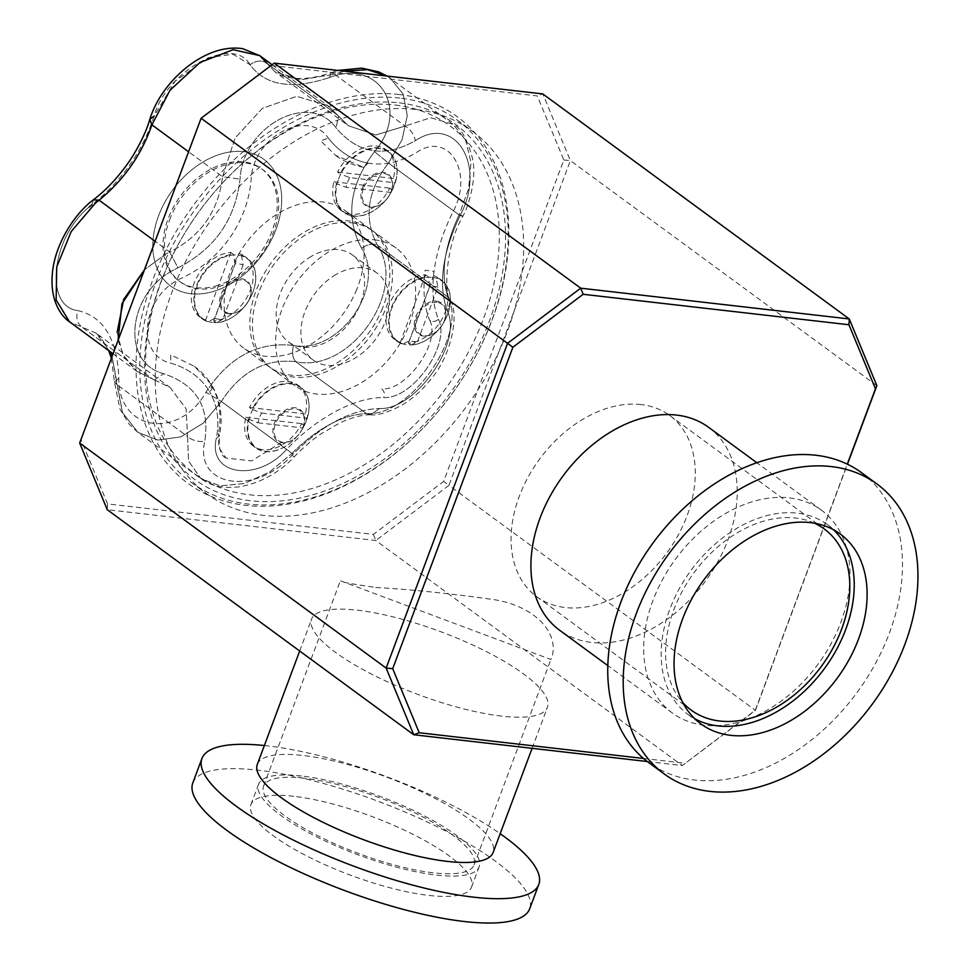 <?xml version="1.0" encoding="UTF-8"?>
<svg xmlns="http://www.w3.org/2000/svg" width="970" height="970" viewBox="0 0 970 970"><rect width="100%" height="100%" fill="white"/><g stroke="black" fill="none" stroke-linecap="round" stroke-linejoin="round"><path stroke-width="0.73" stroke-dasharray="4.85 3.64" d="M356.802 289.254A85.408 60.079 -53.7 0 1 243.567 347.963A85.408 60.079 -53.7 0 1 245.689 243.567A85.408 60.079 -53.7 0 1 344.665 210.284A85.408 60.079 -53.7 0 1 356.802 289.254M382.556 308.157A85.408 60.079 -53.7 0 1 269.32 366.878A85.408 60.079 -53.7 0 1 271.442 262.482A85.408 60.079 -53.7 0 1 370.419 229.187A85.408 60.079 -53.7 0 1 382.556 308.157M438.452 319.3C435.445 321.773 432.547 322.137 429.746 320.379C424.193 306.92 422.653 290.2 425.139 270.206L434.026 271.503C431.686 290.588 433.166 306.52 438.452 319.3C451.135 344.483 412.541 399.579 383.647 397.53C384.92 393.893 384.278 391.019 381.719 388.909C406.769 390.922 440.986 342.083 429.746 320.379C432.547 322.137 435.445 321.773 438.452 319.3C433.166 306.52 431.686 290.588 434.026 271.503A146.312 102.917 126.3 0 0 434.257 269.842C437.058 250.563 443.278 231.296 452.893 212.054C474.281 172.575 448.758 130.55 416.639 152.375C401.131 161.881 385.429 165.543 369.57 163.36A146.312 102.917 126.3 0 0 368.2 163.142C352.486 160.244 339.209 151.902 328.393 138.128C307.308 107.706 252.927 136.819 251.181 179.474C249.411 199.978 242.488 219.123 230.411 236.922A146.312 102.917 126.3 0 0 229.356 238.438C218.82 253.097 205.943 264.786 190.714 273.516L182.214 277.905C142.372 294.613 134.297 354.62 170.732 363.132C187.683 368.163 200.402 377.294 208.889 390.534A146.312 102.917 126.3 0 0 209.593 391.686C212.612 389.079 213.157 386.775 211.217 384.75C219.462 399.009 221.887 415.257 218.505 433.493L219.499 435.954L216.346 438.222C219.705 420.822 217.45 405.314 209.593 391.686C217.45 405.314 219.705 420.822 216.346 438.222C207.41 474.997 256.795 482.975 286.477 449.559C301.246 434.014 317.336 421.465 334.723 411.898A146.312 102.917 126.3 0 0 336.226 411.098C353.601 402.016 369.412 397.494 383.647 397.53C412.541 399.579 451.135 344.495 438.452 319.3M118.049 340.397L124.669 357.978L136.903 371.304L152.642 379.003L82.001 327.132L95.981 333.074L110.228 351.722L95.994 333.086L82.001 327.132C77.212 323.313 75.793 317.796 77.758 310.582C103.547 316.547 117.237 339.088 118.837 378.215L114.424 381.877L116.921 384.617L112.083 356.354L122.475 412.517L137.849 432.341L157.964 440.077L180.893 436.852L203.106 423.247L221.366 401.495L292.006 453.354L269.551 472.038L244.416 483.496L220.323 485.861L200.96 478.683L188.532 461.017L187.562 436.488C192.181 440.453 197.916 442.065 204.755 441.301C210.029 407.218 196.328 384.678 163.675 373.68L154.339 379.937L152.642 379.003L170.126 387.527L186.082 408.734L187.562 436.488L116.921 384.617L187.562 436.488L186.082 408.746L170.138 387.539L152.642 379.003L154.315 379.925L163.675 373.68C120.316 362.889 127.494 292.855 174.357 269.648L177.934 267.805L169.726 252.067L165.47 254.237L144.445 269.805L165.47 254.237L169.726 252.067L177.934 267.805C214.588 249.12 235.286 219.572 240.039 179.159C242.682 126.197 309.381 90.477 335.972 127.785C358.1 153.818 384.593 158.098 415.439 140.626C455.294 114.048 486.6 165.603 460.471 214.758C442.235 253.012 437.906 285.204 447.461 311.346L450.407 300.191L448.019 297.014C440.356 274.898 444.042 247.532 459.077 214.916C463.551 216.88 464.012 216.819 460.471 214.758C442.235 253.012 437.906 285.204 447.461 311.346C462.738 342.931 415.39 410.504 379.379 408.515C350.728 409.619 321.555 425.236 291.873 455.379C254.722 496.531 194.145 486.746 204.755 441.301C210.029 407.218 196.328 384.678 163.675 373.68C120.316 362.877 127.494 292.855 174.357 269.648L177.934 267.805C214.588 249.12 235.286 219.572 240.039 179.159C242.682 126.197 309.381 90.477 335.972 127.785C358.1 153.818 384.593 158.098 415.439 140.626C413.729 134.054 410.286 129.192 405.084 126.039L334.444 74.169L331.085 72.532L329.509 77.539C291.788 89.955 265.295 85.675 250.042 64.699C233.2 34.544 166.5 70.252 154.121 116.06L149.804 119.298M266.895 63.256C261.779 59.897 256.165 60.382 250.042 64.699C256.165 60.382 261.779 59.897 266.895 63.256L274.898 71.768L300.736 79.807L334.444 74.169L300.736 79.807L274.898 71.756L266.895 63.256L337.536 115.127L348.472 125.785L375.899 134.988L405.084 126.039L375.899 134.988L348.472 125.785L337.536 115.127L266.895 63.256L259.705 55.63M377.391 245.143C408.261 290.551 349.964 373.777 295.753 361.664C292.552 358.1 291.788 352.692 293.449 345.429C339.197 354.571 386.545 286.999 361.543 248.247C367.812 244.185 373.098 243.155 377.391 245.143L448.019 297.014L450.432 300.276L447.461 311.346C462.738 342.931 415.39 410.504 379.379 408.515L370.807 414.82L366.381 413.523C342.277 414.869 317.481 428.146 292.006 453.354L221.366 401.495C240.608 371.68 265.404 358.403 295.753 361.664L366.381 413.523C409.74 417.682 468.061 334.456 448.019 297.014C468.061 334.456 409.74 417.682 366.381 413.523L370.649 414.82L379.379 408.515C350.728 409.619 321.555 425.236 291.873 455.379L294.371 456.773L292.006 453.354C317.481 428.146 342.277 414.869 366.381 413.523L295.753 361.664C349.964 373.777 408.261 290.551 377.391 245.143C373.098 243.155 367.812 244.185 361.543 248.247C345.114 217.062 349.442 184.87 374.541 151.672C410.419 109.658 379.112 58.115 329.509 77.539C291.788 89.955 265.295 85.675 250.042 64.699L232.982 54.211L208.113 57.763L175.121 81.189L154.121 116.06C142.493 151.441 121.783 180.99 92.004 204.706L89.131 207.071C51.434 237.019 43.783 306.702 77.758 310.582C103.547 316.547 117.237 339.088 118.837 378.215C117.964 430.813 178.529 440.598 205.943 392.28C228.774 357.093 257.935 341.476 293.449 345.429C339.197 354.571 386.545 286.999 361.543 248.247C345.114 217.062 349.442 184.87 374.541 151.672C410.419 109.658 379.112 58.115 329.509 77.539L331.109 72.52L334.444 74.169L344.459 71.186L334.444 74.169L405.084 126.039C410.286 129.192 413.729 134.054 415.439 140.626C455.294 114.048 486.6 165.603 460.471 214.758L462.836 216.334L460.471 214.758C464.012 216.819 463.551 216.88 459.077 214.916L468.655 188.665L470.983 162.487L465.588 139.983L453.16 124.366L430.716 117.722L405.084 126.039L430.716 117.722L453.16 124.366L465.588 139.983L470.983 162.487L468.655 188.665L459.077 214.916L388.436 163.045L374.541 151.672L388.436 163.045C367.157 191.066 363.471 218.432 377.391 245.143C363.471 218.432 367.157 191.066 388.436 163.045L402.065 139.765L407.279 115.697L403.193 94.163L390.304 78.206L403.193 94.151L407.279 115.697L402.065 139.765L388.436 163.045L459.077 214.916C444.042 247.532 440.356 274.898 448.019 297.014L377.391 245.143M244.61 256.25A37.757 26.566 126.3 0 1 248.744 293.958A37.757 26.566 126.3 0 1 213.667 320.9L216.249 322.792A37.757 26.566 126.3 0 0 242.803 308.508A37.757 26.566 126.3 0 0 249.241 299.754A37.757 26.566 126.3 0 0 247.18 258.141A37.757 26.566 126.3 0 0 241.481 255.28L238.911 253.388A37.757 26.566 126.3 0 1 244.61 256.25L247.18 258.141M199.917 317.117A37.757 26.566 126.3 0 1 195.782 279.409A37.757 26.566 126.3 0 1 230.848 252.467L233.43 254.358A37.757 26.566 126.3 0 0 196.631 285.338A37.757 26.566 126.3 0 0 202.487 319.009A37.757 26.566 126.3 0 0 208.186 321.87L205.616 319.979A37.757 26.566 126.3 0 1 199.917 317.117L202.487 319.009M241.481 255.28L243.143 264.895A30.567 21.498 126.3 0 0 235.092 263.961L214.77 318.318L208.186 321.87M214.77 318.318A30.567 21.498 126.3 0 0 222.821 319.239L216.249 322.792M235.092 263.961L233.43 254.358M229.611 313.395A18.503 13.022 126.3 0 0 244.67 306.447A18.503 13.022 126.3 0 0 247.823 302.155A18.503 13.022 126.3 0 0 243.712 280.269A18.503 13.022 126.3 0 0 222.045 295.086A18.503 13.022 126.3 0 0 229.611 313.395M213.667 320.9L238.911 253.388M230.848 252.467L205.616 319.979M243.143 264.895L222.821 319.239M226.022 458.046C220.663 455.645 218.48 448.273 219.499 435.93L218.505 433.493L218.856 447.776L226.022 458.046L251.582 460.908L279.942 443.411L286.477 449.559C256.795 482.975 207.41 474.997 216.346 438.222L219.499 435.93C222.106 420.107 220.99 415.293 220.129 408.176C218.711 399.895 216.007 392.377 211.993 385.611L211.217 384.75M192.812 782.887A179.814 47.675 -159.5 0 1 377.936 801.208A179.814 47.675 -159.5 0 1 529.656 908.829M293.764 796.309A117.77 31.222 20.5 0 0 250.927 804.615A117.77 31.222 20.5 0 0 350.303 875.098A117.77 31.222 20.5 0 0 471.553 887.101A117.77 31.222 20.5 0 0 415.124 835.412A117.77 31.222 20.5 0 0 293.764 796.309M301.367 775.976A117.77 31.222 20.5 0 0 258.529 784.281A117.77 31.222 20.5 0 0 357.906 854.764A117.77 31.222 20.5 0 0 479.156 866.768A117.77 31.222 20.5 0 0 422.726 815.079A117.77 31.222 20.5 0 0 301.367 775.976M375.79 587.468C412.456 589.602 452.19 593.713 494.979 599.799C538.411 607.171 560.842 636.235 550.899 659.491L340.373 580.775C340.24 581.854 352.037 584.086 375.79 587.468M304.459 778.243A112.374 29.791 20.5 0 0 263.573 786.161A112.374 29.791 20.5 0 0 358.403 853.43A112.374 29.791 20.5 0 0 474.1 864.876A112.374 29.791 20.5 0 0 420.265 815.564A112.374 29.791 20.5 0 0 304.459 778.243M264.373 745.53A179.814 47.675 -159.5 0 1 500.168 833.691M257.329 764.36A125.87 33.368 -159.5 0 1 386.909 777.188A125.87 33.368 -159.5 0 1 493.124 852.521M501.684 716.127A125.906 33.38 -159.5 0 1 371.946 674.32A125.906 33.38 -159.5 0 1 311.612 619.066A125.906 33.38 -159.5 0 1 441.241 631.894A125.906 33.38 -159.5 0 1 547.468 707.251A125.906 33.38 -159.5 0 1 501.684 716.127M641.121 404.563A112.374 79.043 126.3 0 0 527.983 477.325A112.374 79.043 126.3 0 0 536.665 596.635A112.374 79.043 126.3 0 0 666.887 552.839A112.374 79.043 126.3 0 0 669.688 415.475A112.374 79.043 126.3 0 0 641.121 404.563M814.485 523.206A112.374 79.043 126.3 0 0 795.655 518.029A112.374 79.043 126.3 0 0 686.493 583.904A112.374 79.043 126.3 0 0 682.807 702.535M107.585 503.927L81.08 439.859L201.251 118.425L271.527 65.463L537.307 95.933L563.812 160.001L443.642 481.423L373.377 534.397L107.585 503.927L107.258 509.711L375.814 540.508L682.298 765.548L755.424 710.428L847.465 464.23M647.329 761.535L682.298 765.548L755.266 710.246L847.283 464.145M833.521 529.765A117.77 82.838 126.3 0 0 827.41 524.588A117.77 82.838 126.3 0 0 797.473 513.154A117.77 82.838 126.3 0 0 678.903 589.42A117.77 82.838 126.3 0 0 687.997 714.453A117.77 82.838 126.3 0 0 694.762 718.746M373.377 534.397L375.814 540.508L448.94 485.388L755.266 710.246M643.534 758.467L685.002 763.22M399.252 94.502A227.453 159.989 126.3 0 0 136.903 385.49A227.453 159.989 126.3 0 0 430.68 420.034A227.453 159.989 126.3 0 0 469.444 367.242A227.453 159.989 126.3 0 0 399.252 94.502M876.856 385.636L570.372 160.596L448.94 485.388L443.642 481.423M81.08 439.859L79.673 443.047M708.573 427.297A125.87 88.537 -53.7 0 1 718.297 560.927A125.87 88.537 -53.7 0 1 591.579 642.431A125.87 88.537 -53.7 0 1 559.581 630.209M271.527 65.463L274.231 63.135M563.812 160.001L570.372 160.596L542.788 93.92L537.307 95.933M399.895 98.067A224.761 158.098 126.3 0 0 173.618 243.603A224.761 158.098 126.3 0 0 190.969 482.223A224.761 158.098 126.3 0 0 430.947 419.743A224.761 158.098 126.3 0 0 469.25 367.569A224.761 158.098 126.3 0 0 457.015 119.892A224.761 158.098 126.3 0 0 399.895 98.067M704.341 725.233A125.87 88.537 -53.7 0 1 672.355 713.011A125.87 88.537 -53.7 0 1 675.484 559.156A125.87 88.537 -53.7 0 1 821.335 510.099A125.87 88.537 -53.7 0 1 831.06 643.728A125.87 88.537 -53.7 0 1 704.341 725.233M861.542 472.693A179.814 126.476 -53.7 0 1 875.425 663.589A179.814 126.476 -53.7 0 1 694.411 780.025A179.814 126.476 -53.7 0 1 648.7 762.565M415.342 109.416A224.761 158.098 126.3 0 0 189.065 254.952A224.761 158.098 126.3 0 0 206.416 493.572A224.761 158.098 126.3 0 0 466.873 405.981A224.761 158.098 126.3 0 0 472.475 131.241A224.761 158.098 126.3 0 0 415.342 109.416M159.541 213.364A78.631 55.314 -53.7 0 1 270.957 166.1A78.631 55.314 -53.7 0 1 221.281 288.599A78.631 55.314 -53.7 0 1 159.541 213.364A78.631 55.314 126.3 0 0 221.281 288.599A78.631 55.314 126.3 0 0 270.957 166.1A78.631 55.314 126.3 0 0 159.541 213.364M222.53 176.71L235.031 138.116L262.373 108.337L296.699 96.357L327.775 105.597L338.675 116.17L335.972 127.785L338.663 116.145L327.787 105.609L296.711 96.357L262.385 108.325L235.031 138.116L222.53 176.71L240.039 179.159L222.53 176.71C218.505 211.084 200.899 236.207 169.726 252.067L155.091 241.312L169.726 252.067C200.899 236.207 218.505 211.084 222.53 176.71L188.568 151.769L222.53 176.71M368.2 163.142L363.52 167.349L335.438 155.248L320.67 140.808L328.393 138.128C339.209 151.902 352.486 160.244 368.2 163.142M341.282 210.551A37.757 26.566 126.3 0 1 333.898 181.778L336.481 183.669A37.757 26.566 126.3 0 0 343.865 212.442A37.757 26.566 126.3 0 0 384.181 201.942A37.757 26.566 126.3 0 0 390.607 193.175A37.757 26.566 126.3 0 0 392.292 190.071L389.722 188.18A37.757 26.566 126.3 0 1 341.282 210.551L343.865 212.442M385.987 149.671A37.757 26.566 126.3 0 1 393.371 178.444L395.942 180.335A37.757 26.566 126.3 0 0 388.558 151.562A37.757 26.566 126.3 0 0 378.955 147.901A37.757 26.566 126.3 0 0 340.118 173.933L337.548 172.042A37.757 26.566 126.3 0 1 385.987 149.671L388.558 151.562M392.292 190.071L390.983 192.472A30.567 21.498 126.3 0 0 394.62 182.736L349.685 177.583L340.118 173.933M349.685 177.583A30.567 21.498 126.3 0 0 346.035 187.319L336.481 183.669M394.62 182.736L395.942 180.335M363.423 188.519A18.503 13.022 126.3 0 0 367.606 205.822A18.503 13.022 126.3 0 0 386.048 199.868A18.503 13.022 126.3 0 0 389.2 195.576A18.503 13.022 126.3 0 0 383.489 173.387A18.503 13.022 126.3 0 0 363.423 188.519M333.898 181.778L389.722 188.18M393.371 178.444L337.548 172.042M390.983 192.472L346.035 187.319M309.127 257.68A53.944 37.939 -53.7 0 1 352.316 254.928A53.944 37.939 -53.7 0 1 350.97 320.876A53.944 37.939 -53.7 0 1 288.466 341.889A53.944 37.939 -53.7 0 1 309.127 257.68M333.85 275.844A53.944 37.939 -53.7 0 1 377.039 273.091A53.944 37.939 -53.7 0 1 375.693 339.027A53.944 37.939 -53.7 0 1 313.189 360.052A53.944 37.939 -53.7 0 1 333.85 275.844M387.078 76.072L390.292 78.194L387.078 76.072M218.153 285.265A69.67 49.009 -53.7 0 1 171.69 210.502A69.67 49.009 -53.7 0 1 270.545 178.625A69.67 49.009 -53.7 0 1 218.153 285.265M210.49 383.55C212.43 385.575 211.896 387.891 208.889 390.534C200.402 377.294 187.683 368.163 170.732 363.132L170.72 354.826L194.4 366.32L211.217 384.314C206.646 377.148 201.045 371.146 194.4 366.32M395.311 105.051A215.764 151.769 -53.7 0 1 477.313 333.777A215.764 151.769 -53.7 0 1 225.064 489.438A215.764 151.769 -53.7 0 1 183.003 236.074A215.764 151.769 -53.7 0 1 219.778 185.998A215.764 151.769 -53.7 0 1 395.311 105.051M306.29 420.859A37.309 26.238 -53.7 0 1 302.543 428.704A37.309 26.238 -53.7 0 1 296.177 437.361A37.309 26.238 -53.7 0 1 248.963 436.815A37.309 26.238 -53.7 0 1 280.767 384.896A37.309 26.238 -53.7 0 1 306.29 420.859M212.491 322.464A37.309 26.238 -53.7 0 1 198.316 282.913A37.309 26.238 -53.7 0 1 241.93 255.995A37.309 26.238 -53.7 0 1 249.205 299.803A37.309 26.238 -53.7 0 1 242.852 308.46A37.309 26.238 -53.7 0 1 212.491 322.464M338.603 179.001A37.309 26.238 -53.7 0 1 382.277 149.113A37.309 26.238 -53.7 0 1 390.583 193.236A37.309 26.238 -53.7 0 1 384.217 201.893A37.309 26.238 -53.7 0 1 347.054 213.897A37.309 26.238 -53.7 0 1 338.603 179.001M351.286 222.785A85.408 60.079 -53.7 0 1 373.001 231.078A85.408 60.079 -53.7 0 1 370.867 335.487A85.408 60.079 -53.7 0 1 271.903 368.77A85.408 60.079 -53.7 0 1 265.307 278.099A85.408 60.079 -53.7 0 1 351.286 222.785M432.402 277.396A37.309 26.238 -53.7 0 1 443.92 322.125A37.309 26.238 -53.7 0 1 437.555 330.794A37.309 26.238 -53.7 0 1 389.37 325.12A37.309 26.238 -53.7 0 1 432.402 277.396M362.331 188.095A19.327 13.592 -53.7 0 1 384.957 172.612A19.327 13.592 -53.7 0 1 389.261 195.479A19.327 13.592 -53.7 0 1 385.963 199.965A19.327 13.592 -53.7 0 1 366.708 206.186A19.327 13.592 -53.7 0 1 362.331 188.095M228.871 313.783A19.327 13.592 -53.7 0 1 221.524 293.292A19.327 13.592 -53.7 0 1 244.113 279.348A19.327 13.592 -53.7 0 1 247.883 302.046A19.327 13.592 -53.7 0 1 244.598 306.532A19.327 13.592 -53.7 0 1 228.871 313.783M303.161 426.885A19.327 13.592 -53.7 0 1 301.221 430.947A19.327 13.592 -53.7 0 1 297.923 435.433A19.327 13.592 -53.7 0 1 273.467 435.154A19.327 13.592 -53.7 0 1 289.945 408.249A19.327 13.592 -53.7 0 1 303.161 426.885M399.397 102.881A220.263 154.933 -53.7 0 1 483.108 336.372A220.263 154.933 -53.7 0 1 225.61 495.282A220.263 154.933 -53.7 0 1 182.675 236.631A220.263 154.933 -53.7 0 1 220.214 185.512A220.263 154.933 -53.7 0 1 399.397 102.881M374.468 239.808A85.408 60.079 -53.7 0 1 396.172 248.102A85.408 60.079 -53.7 0 1 394.05 352.498A85.408 60.079 -53.7 0 1 295.074 385.793A85.408 60.079 -53.7 0 1 288.478 295.11A85.408 60.079 -53.7 0 1 374.468 239.808M436.633 301.197A19.327 13.592 -53.7 0 1 442.599 324.368A19.327 13.592 -53.7 0 1 439.301 328.854A19.327 13.592 -53.7 0 1 414.336 325.92A19.327 13.592 -53.7 0 1 436.633 301.197M89.131 207.071C51.434 237.019 43.783 306.702 77.758 310.594C75.793 317.796 77.2 323.313 82.001 327.132L69.549 321.846L82.001 327.132L152.642 379.003L136.94 371.328L122.838 354.693L117.127 332.322M221.366 401.495L203.118 423.247L180.905 436.839L157.977 440.077L137.861 432.353L122.487 412.529L116.921 384.617L114.424 381.889L118.837 378.215C117.964 430.813 178.529 440.598 205.943 392.28L221.366 401.495L205.943 392.28C228.774 357.093 257.935 341.476 293.449 345.429C291.788 352.692 292.552 358.1 295.753 361.664C265.404 358.403 240.608 371.68 221.366 401.495M297.948 385.151A37.757 26.566 126.3 0 1 305.332 413.911L307.902 415.803A37.757 26.566 126.3 0 0 300.518 387.042A37.757 26.566 126.3 0 0 252.079 409.401L249.508 407.509A37.757 26.566 126.3 0 1 297.948 385.151L300.518 387.042M253.243 446.018A37.757 26.566 126.3 0 1 245.859 417.258L248.441 419.149A37.757 26.566 126.3 0 0 255.825 447.91A37.757 26.566 126.3 0 0 265.416 451.571A37.757 26.566 126.3 0 0 296.141 437.409A37.757 26.566 126.3 0 0 302.567 428.643A37.757 26.566 126.3 0 0 304.253 425.551L301.682 423.66A37.757 26.566 126.3 0 1 253.243 446.018L255.825 447.91M248.441 419.149L257.996 422.799A30.567 21.498 126.3 0 1 261.645 413.05L252.079 409.401M303.016 427.164A18.503 13.022 126.3 0 0 295.45 408.855A18.503 13.022 126.3 0 0 275.383 423.987A18.503 13.022 126.3 0 0 282.949 442.284A18.503 13.022 126.3 0 0 298.008 435.348A18.503 13.022 126.3 0 0 301.161 431.056A18.503 13.022 126.3 0 0 303.016 427.164M257.996 422.799L302.943 427.952L304.253 425.551M302.943 427.952A30.567 21.498 126.3 0 0 306.581 418.203L307.902 415.803M305.332 413.911L249.508 407.509M245.859 417.258L301.682 423.66M261.645 413.05L306.581 418.203M93.314 199.881L92.004 204.706L93.338 199.856M394.62 339.439A37.757 26.566 126.3 0 1 390.486 301.731A37.757 26.566 126.3 0 1 425.563 274.789L428.134 276.68A37.757 26.566 126.3 0 0 393.068 303.622A37.757 26.566 126.3 0 0 397.191 341.331A37.757 26.566 126.3 0 0 402.902 344.192L400.319 342.301A37.757 26.566 126.3 0 1 394.62 339.439L397.191 341.331M439.313 278.572A37.757 26.566 126.3 0 1 443.448 316.281A37.757 26.566 126.3 0 1 408.382 343.222L410.953 345.114A37.757 26.566 126.3 0 0 437.518 330.843A37.757 26.566 126.3 0 0 443.945 322.076A37.757 26.566 126.3 0 0 447.74 314.134A37.757 26.566 126.3 0 0 441.896 280.463A37.757 26.566 126.3 0 0 436.197 277.614L433.614 275.722A37.757 26.566 126.3 0 1 439.313 278.572L441.896 280.463M410.953 345.114L417.536 341.561A30.567 21.498 126.3 0 1 409.473 340.64L402.902 344.192M436.827 302.288A18.503 13.022 126.3 0 0 415.475 325.956A18.503 13.022 126.3 0 0 439.386 328.769A18.503 13.022 126.3 0 0 442.538 324.477A18.503 13.022 126.3 0 0 444.393 320.585A18.503 13.022 126.3 0 0 436.827 302.288M417.536 341.561L437.858 287.217L436.197 277.614M437.858 287.217A30.567 21.498 126.3 0 0 429.795 286.296L428.134 276.68M425.563 274.789L400.319 342.301M408.382 343.222L433.614 275.722M409.473 340.64L429.795 286.296M187.562 436.488L188.544 461.029L200.984 478.695L220.348 485.861L244.44 483.484L269.563 472.038L292.006 453.354L294.371 456.773L291.873 455.379C254.722 496.531 194.145 486.746 204.755 441.301C197.916 442.065 192.181 440.453 187.562 436.488M170.453 217.619A69.67 49.009 126.3 0 0 225.161 284.283A69.67 49.009 126.3 0 0 269.175 175.728A69.67 49.009 126.3 0 0 170.453 217.619M154.121 116.06C142.493 151.441 121.783 180.99 92.004 204.706M370.419 229.187L344.665 210.284M269.32 366.878L243.567 347.963M154.339 379.937L170.126 387.527L95.981 333.074L101.365 338.154L108.737 350.631M111.344 358.33L114.424 381.877L119.941 409.037L129.071 424.108L137.861 432.353M247.823 302.155L249.241 299.754M244.67 306.447L242.803 308.508M272.109 64.723L327.775 105.597L348.472 125.785L274.898 71.756C282.1 78.146 303.731 82.68 331.085 72.532M136.903 371.304L154.315 379.925M387.139 76.072L453.16 124.366C461.138 127.882 467.722 139.777 472.887 160.074C476.476 178.807 468.898 205.701 462.836 216.334C444.951 246.307 443.957 296.444 450.407 300.191M471.553 887.101L479.156 866.768M250.927 804.615L258.529 784.281M474.1 864.876L550.899 659.491M263.573 786.161L340.373 580.775M532.106 748.331L547.468 707.251M299.681 651.015L311.612 619.066M536.665 596.635L691.186 710.113M669.688 415.475L824.209 528.941M687.997 714.453L700.873 723.911M827.41 524.588L840.287 534.046M821.335 510.099L756.818 462.726M672.355 713.011L607.826 665.626M190.969 482.223L206.416 493.572M457.015 119.892L472.475 131.241M370.649 414.82C367.751 414.772 358.463 414.614 340.567 422.544L321.046 433.796C310.642 440.707 298.154 452.481 294.371 456.773C278.923 472.936 260.639 482.939 239.505 486.807C217.789 489.135 208.962 483.969 200.984 478.707L137.849 432.341M363.52 167.349C352.183 164.997 342.822 160.971 335.438 155.248M389.2 195.576L390.607 193.175M386.048 199.868L384.181 201.942M450.432 300.276C460.022 316.875 449.486 357.76 432.074 377.633C423.308 389.14 413.244 398.33 401.871 405.193C388.133 412.383 377.779 415.596 370.807 414.82M377.039 273.091L352.316 254.928M313.189 360.052L288.466 341.889M337.984 70.434L331.109 72.52M389.261 195.479L390.583 193.236M385.963 199.965L384.217 201.893M247.883 302.046L249.205 299.803M244.598 306.532L242.852 308.46M301.221 430.947L302.543 428.704M297.923 435.433L296.177 437.361M396.172 248.102L373.001 231.078M295.074 385.793L271.903 368.77M442.599 324.368L443.92 322.125M439.301 328.854L437.555 330.794M136.94 371.328L113.041 353.783M301.161 431.056L302.567 428.643M298.008 435.348L296.141 437.409M442.538 324.477L443.945 322.076M439.386 328.769L437.518 330.843"/><path stroke-width="1.45" d="M112.083 356.354L110.228 351.722L112.083 356.354M259.705 55.617L242.585 48.633C231.151 47.045 219.45 48.997 207.483 54.502C184.943 64.505 159.213 89.167 149.804 119.298L151.89 124.839L169.956 90.343L199.941 62.504L233.152 49.7L259.705 55.617L266.895 63.256M117.127 332.322L123.675 299.475L144.445 269.805L121.953 303.731L118.049 340.397M500.168 833.691A179.814 47.675 -159.5 0 1 538.774 884.47L529.656 908.829A179.814 47.675 -159.5 0 1 464.254 921.5A179.814 47.675 -159.5 0 1 278.972 861.796A179.814 47.675 -159.5 0 1 192.812 782.887L201.93 758.528A179.814 47.675 -159.5 0 1 264.373 745.53M538.774 884.47A179.814 47.675 -159.5 0 1 473.36 897.141A179.814 47.675 -159.5 0 1 288.078 837.437A179.814 47.675 -159.5 0 1 201.93 758.528M532.106 748.331L493.124 852.521A125.87 33.368 -159.5 0 1 447.34 861.396A125.87 33.368 -159.5 0 1 317.639 819.601A125.87 33.368 -159.5 0 1 257.329 764.36L299.681 651.015M682.807 702.535A112.374 79.043 126.3 0 0 691.186 710.113A112.374 79.043 126.3 0 0 821.42 666.305A112.374 79.043 126.3 0 0 824.209 528.941A112.374 79.043 126.3 0 0 814.485 523.206M847.283 464.145L875.449 388.825L848.944 324.756L583.152 294.286L512.887 347.248L392.704 668.682L419.222 732.75L413.729 734.751L647.329 761.535M392.704 668.682L386.145 668.087L413.729 734.751L107.258 509.711L79.673 443.047L201.105 118.255L274.231 63.135L542.788 93.92L849.271 318.96L848.944 324.756M694.762 718.746A117.77 82.838 126.3 0 0 824.476 668.548A117.77 82.838 126.3 0 0 833.521 529.765M419.222 732.75L643.534 758.467M847.465 464.23L876.856 385.636L849.271 318.96L580.703 288.175L507.577 343.295L386.145 668.087L79.673 443.047M810.35 522.612A117.77 82.838 126.3 0 0 691.78 598.878A117.77 82.838 126.3 0 0 700.873 723.911A117.77 82.838 126.3 0 0 837.352 678.006A117.77 82.838 126.3 0 0 840.287 534.046A117.77 82.838 126.3 0 0 810.35 522.612M607.826 665.626L559.581 630.209A125.87 88.537 -53.7 0 1 562.721 476.355A125.87 88.537 -53.7 0 1 708.573 427.297L756.818 462.726M512.887 347.248L201.105 118.255M709.858 791.374A179.814 126.476 -53.7 0 1 664.159 773.914A179.814 126.476 -53.7 0 1 668.633 554.125A179.814 126.476 -53.7 0 1 877.001 484.042A179.814 126.476 -53.7 0 1 890.884 674.938A179.814 126.476 -53.7 0 1 709.858 791.374M875.449 388.825L876.856 385.636M583.152 294.286L580.703 288.175L274.231 63.135M664.159 773.914L648.7 762.565A179.814 126.476 -53.7 0 1 653.186 542.776A179.814 126.476 -53.7 0 1 861.542 472.693L877.001 484.042M92.004 204.706L89.131 207.071M272.109 64.723L259.705 55.63L233.152 49.7L199.953 62.504L169.956 90.343L151.89 124.839L188.568 151.769L151.89 124.839C141.608 154.642 124.014 179.765 99.085 200.196L95.606 202.936L71.21 231.515L56.733 266.932L56.151 299.936L69.537 321.846L56.151 299.948L56.733 266.932L71.21 231.515L95.593 202.936L99.085 200.196L93.302 199.881C75.175 213.145 55.072 243.676 52.453 272.691C49.252 303.998 64.226 318.512 69.549 321.846L113.041 353.783M344.459 71.186L367.436 69.646L387.078 76.072L367.436 69.646L344.459 71.186M155.091 241.312L99.085 200.196L155.091 241.312M149.78 119.358C145.476 135.182 133.351 156.194 127.143 164.342C116.788 178.759 105.524 190.593 93.338 199.856L99.085 200.196C124.014 179.753 141.608 154.642 151.89 124.839L149.78 119.358L154.121 116.06M108.737 350.631L111.344 358.33M387.139 76.072L378.615 71.841L361.762 68.13L337.984 70.434"/></g></svg>
